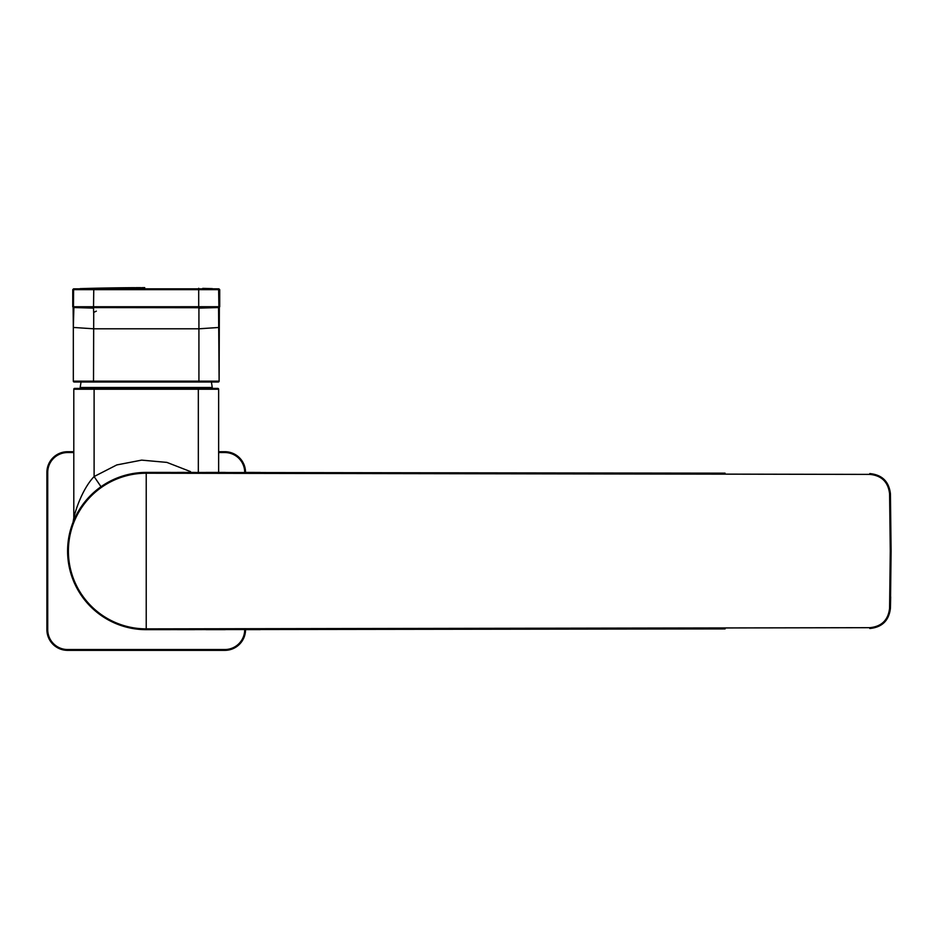 <?xml version="1.0" encoding="UTF-8"?>
<svg xmlns="http://www.w3.org/2000/svg" width="938" height="938" viewBox="0 0 938 938"><rect width="100%" height="100%" fill="white"/><g stroke="black" fill="none" stroke-linecap="round" stroke-linejoin="round"><path stroke-width="1.41" d="M244.712 629.644L245.533 629.668A20.695 20.695 0 0 1 224.839 650.362L67.595 650.362A20.695 20.695 0 0 1 46.9 629.668L46.9 472.412A20.695 20.695 0 0 1 67.595 451.717L73.797 451.717L67.595 451.717L67.595 452.55L73.797 452.55M245.533 629.668A20.695 20.695 0 0 1 224.839 650.362L67.595 650.362A20.695 20.695 0 0 1 46.9 629.668L46.9 472.412A20.695 20.695 0 0 1 67.595 451.717M245.533 472.412A20.695 20.695 0 0 0 224.839 451.717L218.636 451.717L224.839 451.717A20.695 20.695 0 0 1 245.533 472.412L244.712 472.435M190.473 471.58L166.882 462.399L141.65 460.124L116.793 464.931L94.105 476.551L94.105 389.235L73.797 389.235L74.63 388.402A0.832 0.832 0 0 0 73.797 389.235L73.797 517.999C75.661 509.58 82.603 488.616 94.105 476.551L101.011 486.705L89.755 496.331M85.135 501.537L81.254 506.755M78.018 511.914L75.462 516.756M73.668 520.742L72.953 522.501A12.417 12.417 0 0 0 73.797 517.999L73.07 522.208M218.636 389.235L218.636 472.424L218.636 389.235L217.815 388.402A0.832 0.832 0 0 1 218.636 389.235L198.328 389.235L198.328 472.424M74.63 388.402L217.804 388.402M93.706 312.377L96.333 311.146M210.475 288.587L210.628 288.587A2185.88 2185.88 0 0 0 207.075 288.494A2185.88 2185.88 0 0 0 205.645 288.447A2185.88 2185.88 0 0 0 205.141 288.435L202.737 288.376M207.075 288.494L205.528 288.587M212.246 307.746L74.407 307.57A0.832 0.832 -88.1 0 1 73.598 306.738L219.363 306.726L219.117 327.456L198.926 328.792L93.519 328.792L73.328 327.456L73.598 289.654A0.832 0.832 88.1 0 1 74.407 288.822L218.085 288.822A0.832 0.832 -88.1 0 1 218.882 289.654L73.797 289.643M210.628 288.587A2185.88 2185.88 0 0 1 212.375 288.646A2185.88 2185.88 0 0 0 210.628 288.587M80.117 288.646A2185.88 2185.88 0 0 1 135.002 287.673A2185.88 2185.88 0 0 0 80.117 288.646M135.893 287.661A2185.88 2185.88 0 0 1 140.841 287.649A2185.88 2185.88 0 0 0 135.893 287.661M141.919 287.649A2185.88 2185.88 0 0 1 144.745 287.638L144.745 287.638A2185.88 2185.88 0 0 0 141.919 287.649M218.636 289.643L218.882 306.738A0.832 0.832 -91.9 0 1 218.085 307.57L198.704 308.121L198.704 288.271M93.612 381.989L77.467 381.989M217.839 381.989L74.149 381.989A0.832 0.832 90 0 1 73.328 381.168L74.149 381.989M73.328 327.456L73.879 307.547L93.519 308.11L93.718 314.171L93.519 381.168L73.328 381.168L73.328 327.456L73.328 381.168M93.777 288.271L93.519 308.11M218.566 307.547L219.117 381.168L198.926 381.168L198.926 308.11L212.621 307.734M219.351 306.855L219.117 381.168L218.296 381.989M146.222 388.402L208.295 388.402M84.139 388.402L94.117 388.402L94.105 389.235L198.328 389.235L198.317 388.402M68.005 542.996L68.122 541.93M260.272 629.633L246.295 629.644M225.308 629.656L206.02 629.656M194.741 629.656L177.247 629.668M170.446 629.668L146.222 629.668A78.628 78.628 0 0 1 67.595 551.04A78.628 78.628 0 0 1 146.222 472.412L725.086 473.162M725.097 628.917L146.222 629.668A78.628 78.628 0 0 1 67.595 551.04A78.628 78.628 0 0 1 146.222 472.412L170.446 472.412M262.136 473.244L869.796 474.394L869.807 473.584C882.095 474.78 888.978 481.511 890.42 493.787L891.1 551.04L890.42 608.293C888.978 620.569 882.095 627.299 869.807 628.495L869.796 627.686C881.603 626.549 888.204 620.077 889.587 608.293L890.268 551.04L889.587 493.787C888.204 482.003 881.603 475.531 869.796 474.394L146.222 473.221L146.222 472.412M889.587 608.293L890.42 608.293L890.666 596.849M260.272 472.447L246.295 472.435M225.308 472.424L206.02 472.424M194.741 472.424L177.247 472.412M244.712 629.668A19.862 19.862 0 0 1 224.839 649.53L67.595 649.53A19.862 19.862 0 0 1 47.732 629.668L47.732 472.412A19.862 19.862 0 0 1 67.595 452.55M218.636 452.55L224.839 452.55A19.862 19.862 0 0 1 244.712 472.412M47.732 629.668L46.9 629.668M46.9 472.412L47.732 472.412M67.595 649.53L67.595 650.362M224.839 451.717L224.839 452.55M224.839 649.53L224.839 650.362M198.903 381.989L198.926 381.168L93.519 381.168L93.542 381.989M218.284 381.989A0.832 0.832 90 0 0 219.117 381.168M211.413 381.989L212.246 387.488L80.187 387.488L81.008 388.402M146.222 629.668L146.222 628.87A77.819 77.819 0 0 1 68.392 551.04A77.819 77.819 0 0 1 146.222 473.221L146.222 628.87L869.796 627.686L262.136 628.835M890.42 493.787L889.587 493.787M146.222 605.104L146.222 617.251M146.222 496.976L146.222 484.829M73.797 389.235L73.797 517.999M72.754 289.678L73.551 288.845L72.754 289.678L72.754 306.726L73.586 307.535M218.906 288.845L219.715 289.678L218.906 288.845L219.715 289.678L219.715 306.726L218.882 307.535M73.117 307.394L73.328 327.315M81.031 381.989L80.187 387.488M212.246 387.488L211.425 388.402"/></g></svg>
